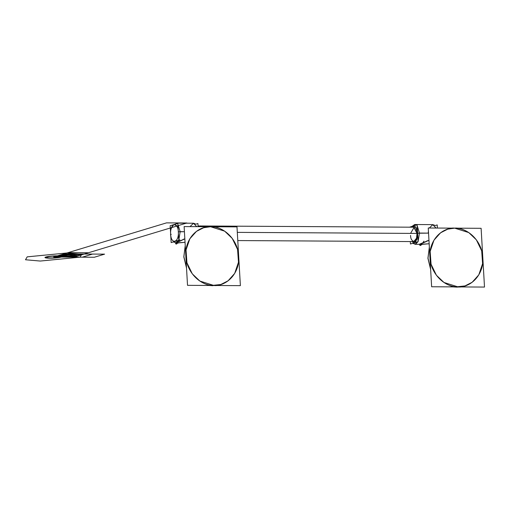 <?xml version="1.0" encoding="UTF-8"?>
<svg xmlns="http://www.w3.org/2000/svg" width="510" height="510" viewBox="0 0 510 510"><rect width="100%" height="100%" fill="white"/><g stroke="black" fill="none" stroke-linecap="round" stroke-linejoin="round"><path stroke-width="0.76" d="M176.46 244.092L175.536 243.716L179.316 242.709L185.041 242.326L179.316 242.709L175.536 243.716L176.46 244.092L177.722 242.945L185.041 242.326L179.316 242.709L175.536 243.716L179.316 242.709L185.041 242.326L177.722 242.945L176.46 244.092M184.843 238.865L177.155 242.46M178.315 241.874L181.433 240.153M182.86 239.47L184.607 238.909M184.429 231.693L178.328 231.846L180.164 231.667L178.8 240.108L180.164 231.667L178.328 231.846C177.939 220.894 169.798 223.355 170.665 234.166C171.079 245.106 179.163 242.658 178.328 231.846C178.315 227.791 176.874 225.369 174.006 224.572C171.328 227.046 170.212 230.239 170.665 234.166C171.079 245.106 179.163 242.658 178.328 231.846C178.315 227.791 176.874 225.369 174.006 224.572C171.328 227.046 170.212 230.239 170.665 234.166C171.054 245.119 179.188 242.658 178.328 231.846L180.164 231.667L177.894 224.323L180.164 231.667L177.894 224.323L180.164 231.667L177.894 224.323L180.164 231.667L178.8 240.108L180.164 231.667L184.429 231.693M175.657 242.894L178.704 240.318L176.301 242.798L178.704 240.318L176.281 242.805L175.657 242.894L176.262 242.811L173.33 241.938M185.238 245.718L183.88 256.747L186.507 267.801L183.88 256.747L185.238 245.718L183.88 256.747L186.507 267.801L183.88 256.747L185.238 245.718L183.88 256.747L186.507 267.801L183.88 256.747L185.238 245.718M211.287 285.536L220.836 284.497L228.053 280.844L234.683 273.417L238.482 262.216L237.564 249.415L232.222 238.387L224.655 231.164L210.56 226.727L203.675 227.721L196.458 231.368L189.828 238.795L186.029 249.996L186.947 262.797L192.289 273.832L199.856 281.055L213.951 285.492L220.836 284.497L228.053 280.844L234.683 273.417L238.482 262.216L237.564 249.415L232.222 238.387L224.655 231.164L210.56 226.727L203.675 227.721L196.458 231.368L189.828 238.795L186.029 249.996L186.947 262.797L192.289 273.832L199.856 281.055L213.951 285.492C199.85 285.81 186.367 271.651 185.825 255.956C184.556 240.255 196.414 226.236 210.56 226.727C224.661 226.402 238.144 240.561 238.686 256.256C239.955 271.964 228.097 285.976 213.951 285.492L212.511 285.702L213.951 285.492C221.748 286.716 239.579 278.007 238.686 256.262C237.073 234.511 218.223 225.592 210.56 226.727C202.763 225.503 184.932 234.211 185.825 255.956C187.438 277.701 206.289 286.626 213.951 285.492L208.985 285.46L212.511 285.702M184.129 226.574L236.991 226.88L240.382 285.645L187.521 285.332L184.129 226.574M170.805 236.627L170.518 234.249L171.264 234.358M178.812 240.28L171.15 242.601L170.174 225.732L177.837 223.412L178.812 240.28M177.155 223.622L175.772 223.131L177.155 223.622L175.772 223.131L193.411 223.233L196.771 226.644L193.411 223.233L175.772 223.131L177.155 223.622L173.26 224.795L177.155 223.622M190.007 226.606L193.539 223.24L196.771 226.644L193.411 223.233L195.145 223.743M196.771 226.644L193.411 223.233M198.097 226.657L197.918 223.527L195.738 224.19M410.569 233.389L414.177 227.256L417.027 233.427L413.833 227.211L198.058 225.955L413.833 227.211L417.027 233.427L237.309 232.375L417.027 233.427L416.53 238.246L413.75 241.593L416.53 238.246L417.027 233.427L237.309 232.375L417.027 233.427C417.403 236.736 416.466 239.439 414.203 241.523C411.78 240.854 410.569 238.808 410.556 235.384M409.479 227.192L417.135 224.808L418.111 241.683L410.448 243.997L410.308 241.574M411.685 241.581L415.784 241.651L417.626 233.242L419.462 233.064L417.193 225.72L419.462 233.064L428.547 233.121L419.462 233.064L418.098 241.51L419.462 233.064L418.098 241.51L419.462 233.064L428.547 233.121L417.626 233.242L419.462 233.064L418.098 241.51L419.462 233.064L417.193 225.72L419.462 233.064L417.626 233.242L416.848 239.547L414.279 242.837L411.685 241.581L415.841 241.574L417.626 233.242L415.459 226.682L411.768 227.205L413.304 225.968L416.16 227.619L417.626 233.242L416.16 227.619L413.304 225.968L411.768 227.205M416.453 225.018L415.07 224.527L416.453 225.018L415.07 224.527L411.882 226.402L415.07 224.527L416.453 225.018L412.558 226.191L414.451 224.617L416.453 225.018M412.628 243.34L415.58 244.201L418.002 241.714L415.58 244.201L414.955 244.296L418.002 241.714L415.58 244.201L412.953 243.238L418.002 241.714L414.955 244.296L419.896 244.322L428.961 240.293L419.596 244.118L422.675 243.168L428.884 240.306L426.456 241.134M429.159 243.748L423.434 244.137L419.653 245.138L420.578 245.52L421.84 244.366L429.159 243.748L423.434 244.137L419.653 245.138L420.578 245.52L421.84 244.366L429.159 243.748L423.434 244.137L419.653 245.138L423.434 244.137L429.159 243.748M430.631 269.229L427.998 258.175L429.356 247.146L427.998 258.175L430.631 269.229L427.998 258.175L429.356 247.146L427.998 258.175L430.631 269.229L427.998 258.175L429.356 247.146L427.998 258.175L430.631 269.229M453.734 286.888L456.635 287.13L455.411 286.958L464.961 285.919L456.635 287.13L453.103 286.888L458.069 286.913L443.974 282.483L436.407 275.26L431.065 264.225L430.153 251.424L433.946 240.223L440.576 232.796L447.793 229.143L454.684 228.155L468.779 232.585L476.34 239.808L481.689 250.844L482.6 263.644L478.801 274.845L472.177 282.272L464.961 285.919L472.177 282.272L478.801 274.845L482.6 263.644L481.689 250.844L476.34 239.808L468.779 232.585L454.684 228.155L447.793 229.143L440.576 232.796L433.946 240.223L430.153 251.424L431.065 264.225L436.407 275.26L443.974 282.483L458.069 286.913C443.968 287.238 430.485 273.073 429.943 257.378C428.68 241.676 440.538 227.664 454.684 228.155C468.779 227.83 482.269 241.995 482.804 257.69C484.073 273.392 472.215 287.404 458.069 286.913C465.866 288.144 483.697 279.435 482.804 257.69C481.191 235.939 462.347 227.02 454.684 228.155C446.881 226.924 429.05 235.633 429.943 257.378C431.562 279.129 450.406 288.048 458.069 286.913L460.16 286.926L456.635 287.13M428.253 227.995L481.115 228.308L484.5 287.066L431.639 286.76L428.253 227.995M437.395 228.053L437.217 224.929L435.036 225.586M432.709 224.629L415.07 224.527L432.709 224.629L436.069 228.047L432.837 224.636L429.305 228.002L432.837 224.636L436.069 228.047L432.709 224.629L436.069 228.047L432.709 224.629L434.437 225.139M419.462 233.064L417.193 225.72L419.462 233.064M178.608 241.708L179.781 239.713M422.733 243.136L423.906 241.141M55.533 256.434L64.285 256.919L75.875 256.555L74.269 257.04L53.926 256.919L55.533 256.434C63.903 256.97 64.368 256.97 75.875 256.555L74.269 257.04L53.926 256.919L62.832 254.229L72.987 254.286L65.382 255.242C61.786 256.505 69.424 256.549 74.16 255.293C75.531 254.7 75.155 254.362 73.032 254.286L83.175 254.35L74.269 257.04L53.926 256.919L55.533 256.434L75.875 256.555L74.269 257.04L53.926 256.919L68.098 252.635L88.44 252.756L74.269 257.04L53.926 256.919L68.098 252.635L88.44 252.756L74.269 257.04L53.926 256.919L62.832 254.229L83.175 254.35L74.269 257.04L64.081 256.983L71.725 256.026C75.321 254.764 67.683 254.719 62.947 255.975C61.57 256.568 61.952 256.906 64.081 256.983L53.926 256.919L62.832 254.229L83.175 254.35L74.269 257.04L65.471 256.555L53.926 256.919L55.533 256.434L75.875 256.555L74.269 257.04C65.898 256.511 65.433 256.505 53.926 256.919L55.533 256.434M73.969 257.129L53.627 257.014L63.897 253.903L84.239 254.025L73.969 257.129L53.627 257.014L63.897 253.903L84.239 254.025L73.969 257.129L53.627 257.014L63.897 253.903L84.239 254.025L73.969 257.129L53.627 257.014L63.897 253.903L84.239 254.025L73.969 257.129L53.627 257.014L63.897 253.903L84.239 254.025L73.969 257.129L53.627 257.014L63.897 253.903L84.239 254.025L73.969 257.129L53.627 257.014L63.897 253.903L84.239 254.025L73.969 257.129L53.627 257.014L63.897 253.903L84.239 254.025L73.969 257.129L53.627 257.014L63.897 253.903L104.588 254.146L94.318 257.25L73.924 257.129L53.633 257.008L63.897 253.903L84.239 254.025L73.969 257.129L53.627 257.014L63.897 253.903L104.588 254.146L94.312 257.25L53.627 257.014L63.897 253.903L104.588 254.146L94.312 257.25L53.627 257.014L63.897 253.903L104.588 254.146L94.312 257.25L53.627 257.014L63.897 253.903L104.588 254.146L94.312 257.25L53.627 257.014L63.897 253.903L84.239 254.025L73.969 257.129L53.627 257.014L63.897 253.903L84.239 254.025L73.969 257.129L53.627 257.014L63.897 253.903L84.239 254.025L73.969 257.129L53.627 257.014L63.897 253.903L84.239 254.025L73.969 257.129L53.627 257.014L63.897 253.903L84.239 254.025L73.969 257.129L53.627 257.014L63.897 253.903L84.239 254.025L73.969 257.129L53.627 257.014L63.897 253.903L84.239 254.025L73.969 257.129L53.627 257.014L63.897 253.903L84.239 254.025L73.969 257.129L53.627 257.014L63.897 253.903L104.588 254.146L94.312 257.25L53.627 257.014L63.897 253.903L84.239 254.025L73.969 257.129L53.627 257.014L63.897 253.903L84.239 254.025L73.969 257.129L53.627 257.014L63.897 253.903L84.239 254.025L73.969 257.129L84.239 254.025L63.897 253.903L53.627 257.014L73.969 257.129L84.239 254.025L63.897 253.903L53.627 257.014L73.969 257.129L53.627 257.014L63.897 253.903L84.239 254.025L73.969 257.129L53.627 257.014L63.897 253.903L84.239 254.025L73.969 257.129L84.239 254.025L63.897 253.903L53.627 257.014L73.969 257.129L84.239 254.025L63.897 253.903L53.627 257.014L73.969 257.129M80.057 257.167L40.277 261.05L25.5 259.756L27.196 256.855L66.969 252.979L81.753 254.267L80.057 257.167L40.277 261.05L25.5 259.756L27.196 256.855L66.969 252.979L81.753 254.267L80.057 257.167M49.795 258.168C59.345 258.302 67.486 255.841 57.458 255.854C47.908 255.727 39.767 258.188 49.795 258.168C59.345 258.302 67.486 255.841 57.458 255.854C47.908 255.727 39.767 258.188 49.795 258.168M46.04 256.97C50.509 255.472 66.625 255.567 61.213 257.059C56.744 258.551 40.628 258.462 46.04 256.97C50.509 255.472 66.625 255.567 61.213 257.059C56.744 258.551 40.628 258.462 46.04 256.97M47.22 256.976C42.649 258.232 56.259 258.315 60.033 257.046C64.604 255.79 50.994 255.708 47.22 256.976M55.839 256.345L166.534 222.87L186.877 222.991L76.181 256.46L55.839 256.345L166.534 222.87L186.877 222.991L76.181 256.46L55.839 256.345M50.388 257.99C41.922 258.003 48.794 255.924 56.859 256.033C65.325 256.02 58.459 258.098 50.388 257.99M68.098 252.635L88.44 252.756L74.269 257.04L53.926 256.919L68.098 252.635L88.44 252.756L74.269 257.04L53.926 256.919L68.098 252.635M62.832 254.229L83.175 254.35L74.269 257.04L53.926 256.919L62.832 254.229M64.496 253.91L54.226 257.014L82.263 257.18L92.539 254.076L64.496 253.91L54.226 257.014L82.263 257.18L92.539 254.076L64.496 253.91L54.226 257.014L56.648 257.027C59.44 255.497 59.651 255.433 66.918 253.923L64.496 253.91L54.226 257.014L56.648 257.027C59.44 255.497 59.651 255.433 66.918 253.923L64.496 253.91L54.226 257.014L82.263 257.18L92.539 254.076L64.496 253.91L54.226 257.014L82.263 257.18L92.539 254.076L64.496 253.91C61.704 255.446 61.493 255.51 54.226 257.014L56.648 257.027L66.918 253.923L64.496 253.91C61.704 255.446 61.493 255.51 54.226 257.014L56.648 257.027L66.918 253.923L64.496 253.91M59.6 255.204C63.986 254.107 82.85 254.216 79.942 255.325C75.55 256.422 56.693 256.313 59.6 255.204M77.507 256.058C73.115 257.161 54.258 257.053 57.165 255.944C61.551 254.841 80.414 254.955 77.507 256.058M421.936 243.557L425.416 241.651M428.438 231.228L428.221 233.115L428.438 231.228M185.232 245.622L183.804 256.861L186.526 268.069L183.804 256.861L185.232 245.622M237.781 240.567L413.75 241.593L237.781 240.567M422.031 244.335L414.955 244.296M430.644 269.497L427.922 258.289L429.35 247.05L427.922 258.289L430.644 269.497"/></g></svg>
